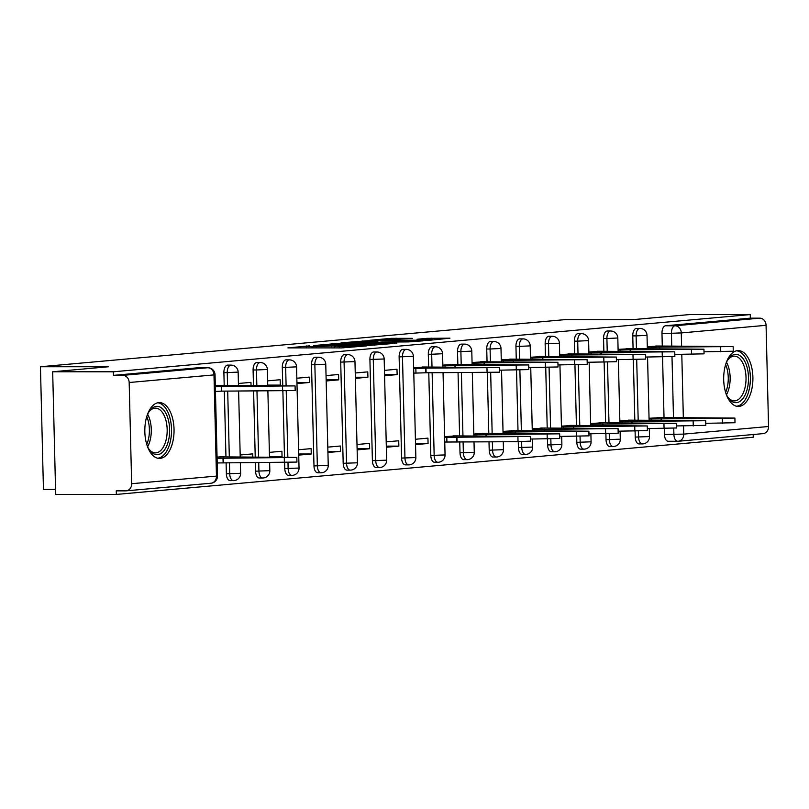 <?xml version="1.0" encoding="UTF-8"?>
<svg xmlns="http://www.w3.org/2000/svg" width="809" height="809" viewBox="0 0 809 809"><rect width="100%" height="100%" fill="white"/><g stroke="black" fill="none" stroke-linecap="round" stroke-linejoin="round"><path stroke-width="1.21" d="M306.328 347.89L306.287 346.474L309.665 345.847L287.913 347.89L341.803 347.9L366.517 345.918L343.977 346.737L334.127 345.969L311.647 346.727L306.287 345.969M334.168 347.9L334.127 346.474L338.678 345.918L334.127 345.969M635.095 431.187L635.237 437.082A7.16 3.752 90 0 0 638.979 443.898A7.16 3.752 90 0 0 639.161 443.888M605.89 433.816L606.032 439.702A7.16 3.752 90 0 0 609.774 446.528A7.16 3.752 90 0 0 609.956 446.517M576.686 436.435L576.827 442.321A7.16 3.752 90 0 0 580.569 449.147A7.16 3.752 90 0 0 580.751 449.137M547.481 439.054L547.622 444.95A7.16 3.752 90 0 0 551.364 451.766A7.16 3.752 90 0 0 551.546 451.766M518.276 441.684L518.417 447.569A7.16 3.752 90 0 0 522.159 454.395A7.16 3.752 90 0 0 522.341 454.385M489 441.674L489.212 450.198A7.16 3.752 90 0 0 492.954 457.014A7.16 3.752 90 0 0 493.136 457.004M459.734 441.663L460.008 452.818A7.16 3.752 90 0 0 463.749 459.643A7.16 3.752 90 0 0 463.931 459.633M428.78 372.777L430.803 455.437A7.16 3.752 90 0 0 434.544 462.263A7.16 3.752 90 0 0 434.726 462.252M408.869 464.882A7.16 3.752 -90 0 1 408.697 464.882A7.16 3.752 -90 0 1 404.955 458.066L402.478 356.87A7.16 3.752 -90 0 1 406.229 349.377L402.872 349.377A7.16 3.752 90 0 0 399.12 356.87L401.598 458.066A7.16 3.752 90 0 0 405.339 464.882A7.16 3.752 90 0 0 405.511 464.882M379.664 467.501A7.16 3.752 -90 0 1 379.492 467.511A7.16 3.752 -90 0 1 375.75 460.685L373.273 359.499A7.16 3.752 -90 0 1 377.024 351.996L373.667 351.996A7.16 3.752 90 0 0 369.915 359.489L372.393 460.685A7.16 3.752 90 0 0 376.134 467.511A7.16 3.752 90 0 0 376.306 467.501M350.459 470.12A7.16 3.752 -90 0 1 350.287 470.13A7.16 3.752 -90 0 1 346.545 463.314L344.068 362.119A7.16 3.752 -90 0 1 347.819 354.625L344.462 354.625A7.16 3.752 90 0 0 340.71 362.119L343.188 463.304A7.16 3.752 90 0 0 346.93 470.13A7.16 3.752 90 0 0 347.101 470.12M321.254 472.749A7.16 3.752 -90 0 1 321.082 472.759A7.16 3.752 -90 0 1 317.34 465.933L314.863 364.738A7.16 3.752 -90 0 1 318.604 357.244L315.257 357.244A7.16 3.752 90 0 0 311.505 364.738L313.983 465.933A7.16 3.752 90 0 0 317.725 472.759A7.16 3.752 90 0 0 317.897 472.749M284.637 462.667L284.778 468.553A7.16 3.752 90 0 0 288.52 475.379A7.16 3.752 90 0 0 288.692 475.368M255.361 462.657L255.573 471.182A7.16 3.752 90 0 0 259.315 477.998A7.16 3.752 90 0 0 259.487 477.998M226.095 462.657L226.368 473.801A7.16 3.752 90 0 0 230.11 480.627A7.16 3.752 90 0 0 230.282 480.617M158.756 402.619A27.921 14.623 90 0 0 144.821 431.157A27.921 14.623 90 0 0 159.424 458.43A27.921 14.623 90 0 0 160.111 458.4A27.921 14.623 90 0 0 174.046 429.852A27.921 14.623 90 0 0 159.444 402.589A27.921 14.623 90 0 0 158.756 402.619M737.616 350.621A27.921 14.623 90 0 0 723.681 379.168A27.921 14.623 90 0 0 738.293 406.442A27.921 14.623 90 0 0 738.981 406.411A27.921 14.623 90 0 0 752.906 377.864A27.921 14.623 90 0 0 738.304 350.59A27.921 14.623 90 0 0 737.616 350.621M412.337 338.344L391.232 338.334L369.025 340.377L429.417 340.296L449.946 338.182L426.849 338.344L417.05 339.264L432.269 339.558L417.95 340.235L377.995 340.013L412.337 338.344M131.655 483.711L216.458 476.096L213.991 374.901L129.177 382.515L131.655 483.711A7.16 6.098 -95.1 0 1 126.194 490.841A7.16 6.098 -95.1 0 1 125.729 490.861L116.274 490.861L116.365 494.43L55.669 494.42L52.676 371.776L108.457 366.76L40.45 366.74L565.774 319.565L633.781 319.575L689.571 314.57L750.256 314.58L113.361 371.786L113.452 375.366L122.907 375.366L207.711 367.751A7.16 3.752 -90 0 1 207.893 367.741A7.16 3.752 -90 0 1 208.277 367.782M52.676 371.776L113.361 371.786M338.91 343.309L313.548 345.585L367.438 345.595L394.468 343.4L338.91 343.309L338.941 344.472M340.973 342.854L367.488 340.741L423.046 340.832L408.414 341.914L381.727 342.076L375.052 342.713L396.906 343.026L340.973 342.996M677.467 441.269L668.365 441.269A7.16 3.752 -90 0 1 668.183 441.279A7.16 3.752 -90 0 1 664.442 434.453L664.3 428.568M664.027 417.515L662.551 357.052M662.278 346.009L661.974 333.268L671.43 333.268A7.16 3.752 -90 0 1 674.999 325.774L759.803 318.159A7.16 6.098 84.9 0 1 766.072 325.309L768.55 426.505A7.16 6.098 84.9 0 1 763.089 433.634L678.286 441.249A7.16 6.098 84.9 0 1 677.821 441.269A7.16 3.752 -90 0 1 677.639 441.279A7.16 3.752 -90 0 1 673.897 434.453L673.745 428.295M116.365 494.43L753.26 437.224L753.189 434.524M55.548 489.394L43.443 489.394L40.45 366.74M750.256 314.58L750.347 318.159L759.803 318.159M129.177 382.515A7.16 6.098 -95.1 0 0 122.907 375.366M223.517 456.863L217.055 457.075M221.767 385.347L215.305 385.569M252.792 457.237L252.711 453.879L240.172 455.002M251.043 385.721L250.962 382.364L238.422 383.486M275.1 457.237L282.048 456.62L269.488 456.61M282.048 456.62L281.916 451.25L269.377 452.383M273.351 385.731L280.298 385.104L267.739 385.104M280.298 385.104L280.167 379.734L267.637 380.867M298.713 455.123L311.253 453.991L298.693 453.991M311.253 453.991L311.121 448.631L298.582 449.753M296.974 383.608L309.503 382.475L296.943 382.475M309.503 382.475L309.372 377.115L296.842 378.238M327.918 452.494L340.458 451.371L327.898 451.371M340.458 451.371L340.326 446.012L327.787 447.134M326.179 380.978L338.708 379.856L326.148 379.856M338.708 379.856L338.577 374.496L326.047 375.619M357.123 449.875L369.662 448.752L357.103 448.742M369.662 448.752L369.531 443.383L356.991 444.505M355.384 378.359L367.913 377.237L355.353 377.227M367.913 377.237L367.782 371.867L355.252 373M386.328 447.246L398.867 446.123L386.308 446.123M398.867 446.123L398.736 440.763L386.196 441.886M384.588 375.74L397.118 374.607L384.558 374.607M397.118 374.607L396.986 369.248L384.457 370.37M415.533 444.626L428.072 443.504L415.513 443.494M428.072 443.504L427.941 438.134L415.411 439.267M426.201 366.993L413.662 367.751M457.156 435.879L444.616 436.638M455.406 364.363L442.867 365.122M486.361 433.26L473.821 434.018M484.611 361.744L472.072 362.503M515.566 430.631L503.026 431.389M513.816 359.125L501.277 359.884M544.77 428.012L532.231 428.77M543.021 356.496L530.482 357.254M573.975 425.392L561.436 426.151M572.226 353.877L559.686 354.635M603.18 422.763L590.641 423.522M601.431 351.248L588.891 352.006M632.385 420.144L619.846 420.902M630.636 348.628L618.096 349.387M634.822 420.144L633.346 359.671M633.073 348.628L632.769 335.887L636.117 335.887A7.16 3.752 -90 0 1 639.868 328.393L636.511 328.393A7.16 3.752 90 0 0 632.769 335.887M605.617 422.763L604.141 362.301M603.868 351.248L603.565 338.506L606.912 338.506A7.16 3.752 -90 0 1 610.664 331.012L607.306 331.012A7.16 3.752 90 0 0 603.565 338.506M576.413 425.392L574.936 364.92M574.663 353.877L574.36 341.135L577.707 341.135A7.16 3.752 -90 0 1 581.459 333.642L578.101 333.642A7.16 3.752 90 0 0 574.36 341.135M547.208 428.012L545.731 367.549M545.458 356.496L545.155 343.754L548.502 343.754A7.16 3.752 -90 0 1 552.254 336.261L548.896 336.261A7.16 3.752 90 0 0 545.155 343.754M518.003 430.631L516.526 370.168M516.253 359.125L515.95 346.383L519.297 346.383A7.16 3.752 -90 0 1 523.049 338.88L519.691 338.88A7.16 3.752 90 0 0 515.95 346.383M488.798 433.26L487.321 372.787M487.048 361.744L486.735 349.003L490.092 349.003A7.16 3.752 -90 0 1 493.844 341.509L490.487 341.509A7.16 3.752 90 0 0 486.735 349.003M459.593 435.879L458.056 372.787M457.843 364.363L457.53 351.622L460.887 351.622A7.16 3.752 -90 0 1 464.639 344.128L461.282 344.128A7.16 3.752 90 0 0 457.53 351.622M428.639 366.993L428.325 354.251L431.682 354.251A7.16 3.752 -90 0 1 435.434 346.758L432.077 346.748A7.16 3.752 90 0 0 428.325 354.251M284.495 457.247L282.887 391.151M282.756 385.731L282.301 367.367L285.658 367.367A7.16 3.752 -90 0 1 289.4 359.874L286.052 359.863A7.16 3.752 90 0 0 282.301 367.367M255.229 457.237L253.611 391.141M253.48 385.721L253.096 369.986L256.453 369.986A7.16 3.752 -90 0 1 260.195 362.493L256.847 362.493A7.16 3.752 90 0 0 253.096 369.986M225.954 456.863L224.346 391.141M224.204 385.357L223.891 372.605L227.248 372.615A7.16 3.752 -90 0 1 230.99 365.112L227.642 365.112A7.16 3.752 90 0 0 223.891 372.605M659.841 346.009L647.301 346.768M661.59 417.515L649.051 418.283M750.347 318.159L665.544 325.774A7.16 3.752 90 0 0 661.974 333.268M113.452 375.366L198.256 367.741A7.16 3.752 -90 0 1 198.438 367.741A7.16 3.752 -90 0 1 198.609 367.741M318.604 345.241L366.72 345.362L374.425 344.735L336.736 344.472L318.604 345.241M363.888 341.904L349.569 342.581L371.382 342.632L378.056 341.985L363.888 341.904M217.085 458.309L296.822 457.429L219.441 456.863M296.822 457.429L296.933 462.081L217.196 462.96M223.395 462.647L223.284 458.005M215.336 386.793L221.535 386.49L221.656 391.141L215.457 391.445M221.535 386.49L295.073 385.913L295.184 390.565L221.656 391.141M295.073 385.913L217.692 385.347M147.218 415.169A24.159 12.651 -90 0 1 149.22 411.447A24.159 12.651 -90 0 1 165.076 411.912A24.159 12.651 -90 0 1 168.232 441.593A24.159 12.651 -90 0 1 149.21 449.561A24.159 12.651 -90 0 1 147.208 445.84M148.745 448.823A22.369 11.71 90 0 0 155.459 452.878A22.369 11.71 90 0 0 165.875 440.774A22.369 11.71 90 0 0 155.47 408.13A22.369 11.71 90 0 0 148.745 412.185M157.644 458.218A27.739 14.522 90 0 0 169.9 443.231A27.739 14.522 90 0 0 157.664 402.791M726.077 363.18A24.159 12.651 -90 0 1 728.09 359.449A24.159 12.651 -90 0 1 743.936 359.924A24.159 12.651 -90 0 1 747.091 389.604A24.159 12.651 -90 0 1 728.08 397.573A24.159 12.651 -90 0 1 726.077 393.841M727.604 396.835A22.369 11.71 90 0 0 734.329 400.89A22.369 11.71 90 0 0 744.735 388.775A22.369 11.71 90 0 0 734.339 356.142A22.369 11.71 90 0 0 727.615 360.197M736.514 406.229A27.739 14.522 90 0 0 748.76 391.243A27.739 14.522 90 0 0 736.524 350.803M444.626 437.376L530.461 436.445L453.08 435.879M530.461 436.445L530.573 441.097L518.033 441.684L446.922 442.027L446.801 437.376M444.748 442.027L446.922 442.027M457.045 441.663L456.923 437.022M473.831 434.757L559.666 433.826L482.285 433.26M559.666 433.826L559.777 438.468L530.522 439.054M486.179 436.253L486.138 434.393M503.036 432.127L588.871 431.197L511.49 430.631M588.871 431.197L588.982 435.849L559.727 436.435M515.384 433.624L515.343 431.773M532.241 429.508L618.076 428.578L540.695 428.012M618.076 428.578L618.187 433.23L588.932 433.806M544.588 431.005L544.548 429.154M561.446 426.889L647.281 425.949L569.9 425.382M647.281 425.949L647.392 430.6L618.137 431.187M573.793 428.386L573.753 426.525M413.672 368.489L425.979 368.125L426.09 372.777L413.793 373.131M425.979 368.125L499.507 367.559L499.618 372.201L426.09 372.777M499.507 367.559L422.126 366.993M442.877 365.86L455.184 365.506L455.224 367.357M455.184 365.506L528.712 364.93L528.823 369.582L499.568 370.168M528.712 364.93L451.331 364.363M472.092 363.241L484.389 362.877L484.429 364.738M484.389 362.877L557.917 362.311L558.028 366.962L528.773 367.539M557.917 362.311L480.536 361.744M501.297 360.622L513.594 360.258L513.634 362.108M513.594 360.258L587.122 359.681L587.233 364.333L557.977 364.92M587.122 359.681L509.741 359.115M530.502 357.993L542.799 357.639L542.839 359.489M542.799 357.639L616.327 357.062L616.438 361.714L587.182 362.29M616.327 357.062L538.946 356.496M559.707 355.373L572.003 355.009L572.044 356.87M572.003 355.009L645.531 354.443L645.643 359.085L616.397 359.671M645.531 354.443L568.151 353.877M590.651 424.26L676.486 423.329L599.105 422.763M676.486 423.329L676.597 427.981L647.342 428.558M602.998 425.756L602.958 423.906M588.912 352.744L601.208 352.39L601.249 354.241M601.208 352.39L674.736 351.814L674.858 356.466L645.602 357.052M674.736 351.814L597.355 351.248M619.866 421.641L705.691 420.71L628.31 420.144M705.691 420.71L705.802 425.352L676.546 425.938M632.203 423.137L632.163 421.277M618.116 350.125L630.413 349.771L630.454 351.622M630.413 349.771L703.941 349.195L704.063 353.846L674.807 354.423M703.941 349.195L626.571 348.628M649.071 419.011L734.896 418.081L657.515 417.515M734.896 418.081L735.007 422.733L705.751 423.319M661.408 420.508L661.368 418.657M647.321 347.506L659.618 347.142L659.659 349.003M659.618 347.142L733.146 346.565L733.267 351.217L704.012 351.804M733.146 346.565L655.775 345.999M642.518 443.898A7.16 3.752 -90 0 1 642.336 443.898A7.16 3.752 -90 0 1 638.594 437.082L638.453 431.146M635.237 437.082L649.496 436.567L649.303 428.568M613.303 446.517A7.16 3.752 -90 0 1 613.131 446.528A7.16 3.752 -90 0 1 609.389 439.702L609.248 433.776M606.032 439.702L620.291 439.186L620.099 431.187M584.098 449.137A7.16 3.752 -90 0 1 583.926 449.147A7.16 3.752 -90 0 1 580.184 442.321L580.043 436.395M576.827 442.321L591.086 441.815L590.894 433.806M554.893 451.766A7.16 3.752 -90 0 1 554.721 451.776A7.16 3.752 -90 0 1 550.98 444.95L550.838 439.024M547.622 444.95L561.881 444.434L561.689 436.435M525.688 454.385A7.16 3.752 -90 0 1 525.516 454.395A7.16 3.752 -90 0 1 521.775 447.569L521.623 441.643M518.417 447.569L532.676 447.064L532.474 439.054M496.483 457.014A7.16 3.752 -90 0 1 496.311 457.014A7.16 3.752 -90 0 1 492.57 450.198L492.357 441.674M489.212 450.198L503.471 449.683L503.269 441.674M467.278 459.633A7.16 3.752 -90 0 1 467.106 459.643A7.16 3.752 -90 0 1 463.365 452.818L463.092 441.663M460.008 452.818L474.266 452.302L474.003 441.674M438.073 462.252A7.16 3.752 -90 0 1 437.902 462.263A7.16 3.752 -90 0 1 434.16 455.437L432.137 372.777M430.803 455.437L445.061 454.931L443.049 372.777M401.598 458.066L415.856 457.55L413.379 356.364L399.12 356.87M372.393 460.685L386.651 460.179L384.174 358.984L369.915 359.489M343.188 463.304L357.447 462.799L354.969 361.603L340.71 362.119M313.983 465.933L328.242 465.418L325.764 364.232L311.505 364.738M292.049 475.368A7.16 3.752 -90 0 1 291.877 475.379A7.16 3.752 -90 0 1 288.135 468.553L287.984 462.627M284.778 468.553L299.037 468.047L296.559 366.851L285.658 367.367L286.103 385.731M262.844 477.998A7.16 3.752 -90 0 1 262.672 477.998A7.16 3.752 -90 0 1 258.931 471.182L258.718 462.657M255.573 471.182L269.832 470.666L269.63 462.667M233.639 480.617A7.16 3.752 -90 0 1 233.467 480.627A7.16 3.752 -90 0 1 229.726 473.801L229.453 462.657M226.368 473.801L240.627 473.295L240.364 462.657M664.442 434.453L683.747 434.12L768.55 426.505M673.492 417.889L671.996 356.789M671.743 346.373L671.43 333.268L681.269 332.934L681.603 346.373M681.795 354.423L683.342 417.889M683.544 425.938L683.747 434.12A7.16 6.098 84.9 0 1 678.286 441.249A7.16 7.16 0 0 1 677.639 441.279L668.183 441.279M766.072 325.309L681.269 332.934A7.16 6.098 -95.1 0 0 674.999 325.774L665.544 325.774M638.18 420.144L636.703 359.641M636.43 348.628L636.117 335.887L647.018 335.371A7.16 7.16 0 0 0 639.868 328.393M608.975 422.763L607.498 362.26M607.225 351.258L606.912 338.506L617.813 338A7.16 7.16 0 0 0 610.664 331.012M579.77 425.392L578.293 364.879M578.02 353.877L577.707 341.135L588.608 340.619A7.16 7.16 0 0 0 581.459 333.642M550.565 428.012L549.089 367.508M548.815 356.496L548.502 343.754L559.403 343.249A7.16 7.16 0 0 0 552.254 336.261M521.36 430.631L519.884 370.128M519.611 359.125L519.297 346.383L530.198 345.868A7.16 7.16 0 0 0 523.049 338.88M492.155 433.26L490.679 372.747M490.406 361.744L490.092 349.003L500.993 348.487A7.16 7.16 0 0 0 493.844 341.509M462.95 435.879L461.403 372.787M461.201 364.363L460.887 351.622L471.789 351.116A7.16 7.16 0 0 0 464.639 344.128M431.996 366.993L431.682 354.251L442.584 353.735A7.16 7.16 0 0 0 435.434 346.758M287.852 457.247L286.234 391.111M258.587 457.237L256.969 391.151M256.837 385.721L256.453 369.986L267.354 369.48A7.16 7.16 0 0 0 260.195 362.493M229.311 456.863L227.703 391.141M227.562 385.357L227.248 372.615L238.149 372.1A7.16 7.16 0 0 0 230.99 365.112M198.256 367.741L207.711 367.751A7.16 6.098 -95.1 0 1 213.991 374.901L215.042 374.729A7.16 7.16 0 0 0 207.893 367.741L198.438 367.741M217.52 475.914L216.458 476.096A7.16 6.098 84.9 0 1 210.997 483.226A7.16 7.16 0 0 0 217.52 475.914L215.042 374.729M311.677 347.89L311.647 346.727M316.167 347.89L316.137 346.727M331.639 347.9L331.599 346.201M339.517 347.9L339.487 346.727M344.007 347.87L343.977 346.737M334.107 344.492L334.077 343.471M362.675 341.914L362.654 340.902M367.519 341.904L367.488 340.741M426.879 339.345L426.849 338.344M431.713 339.446L431.682 338.182M391.253 339.345L391.232 338.334M396.086 339.335L396.056 338.172M223.122 462.677L223.001 458.025M284.394 462.667L284.283 458.015M221.262 386.51L221.373 391.162M282.533 386.51L282.644 391.151M147.632 414.259A22.369 11.71 -90 0 1 149.989 440.763A22.369 11.71 -90 0 1 147.622 446.75M146.753 444.404A21.641 11.326 90 0 0 148.138 440.43A21.641 11.326 90 0 0 146.753 416.605M726.492 362.26A22.369 11.71 -90 0 1 728.848 388.775A22.369 11.71 -90 0 1 726.492 394.762M725.612 392.405A21.641 11.326 90 0 0 726.998 388.441A21.641 11.326 90 0 0 725.622 364.616M456.761 441.694L456.65 437.042M518.033 441.684L517.922 437.032M476.046 436.243L476.005 434.757M485.896 436.253L485.855 434.423M547.248 439.054L547.127 434.413M505.251 433.624L505.21 432.127M515.1 433.624L515.06 431.794M576.453 436.435L576.332 431.784M534.456 431.005L534.415 429.508M544.305 431.005L544.265 429.174M605.658 433.816L605.536 429.164M563.661 428.376L563.62 426.889M573.51 428.386L573.47 426.555M634.863 431.187L634.741 426.545M425.696 368.156L425.807 372.797M415.846 368.489L415.968 373.141M486.967 368.146L487.089 372.787M454.901 365.526L454.941 367.357M445.051 365.86L445.092 367.357M516.172 365.516L516.294 370.168M484.106 362.907L484.146 364.738M474.256 363.241L474.296 364.738M545.377 362.897L545.499 367.549M513.311 360.288L513.351 362.108M503.471 360.622L503.501 362.108M574.582 360.278L574.703 364.92M542.515 357.659L542.556 359.489M532.676 357.993L532.706 359.489M603.797 357.649L603.908 362.301M571.72 355.04L571.761 356.87M561.881 355.373L561.911 356.86M633.002 355.03L633.113 359.671M592.866 425.756L592.825 424.26M602.715 425.756L602.675 423.926M664.068 428.568L663.946 423.916M600.925 352.411L600.966 354.241M591.086 352.754L591.116 354.241M662.207 352.4L662.318 357.052M622.07 423.127L622.03 421.641M631.92 423.137L631.88 421.307M693.273 425.949L693.151 421.297M630.13 349.791L630.181 351.622M620.291 350.125L620.321 351.622M691.412 349.781L691.523 354.433M651.275 420.508L651.245 419.022M661.125 420.508L661.084 418.678M722.477 423.319L722.356 418.668M659.335 347.172L659.386 349.003M649.496 347.506L649.526 348.992M720.617 347.162L720.728 351.804M638.979 443.898L642.336 443.898A7.16 7.16 0 0 0 649.496 436.567M609.774 446.528L613.131 446.528A7.16 7.16 0 0 0 620.291 439.186M580.569 449.147L583.926 449.147A7.16 7.16 0 0 0 591.086 441.815M551.364 451.766L554.721 451.776A7.16 7.16 0 0 0 561.881 444.434M522.159 454.395L525.516 454.395A7.16 7.16 0 0 0 532.676 447.064M492.954 457.014L496.311 457.014A7.16 7.16 0 0 0 503.471 449.683M463.749 459.643L467.106 459.643A7.16 7.16 0 0 0 474.266 452.302M434.544 462.263L437.902 462.263A7.16 7.16 0 0 0 445.061 454.931M405.339 464.882L408.697 464.882A7.16 7.16 0 0 0 415.856 457.55M376.134 467.511L379.492 467.511A7.16 7.16 0 0 0 386.651 460.179M346.93 470.13L350.287 470.13A7.16 7.16 0 0 0 357.447 462.799M317.725 472.759L321.082 472.759A7.16 7.16 0 0 0 328.242 465.418M288.52 475.379L291.877 475.379A7.16 7.16 0 0 0 299.037 468.047M259.315 477.998L262.672 477.998A7.16 7.16 0 0 0 269.832 470.666M230.11 480.627L233.467 480.627A7.16 7.16 0 0 0 240.627 473.295M238.149 372.1L238.483 385.721M238.615 391.141L240.233 457.237M267.354 369.48L267.749 385.721M267.88 391.151L269.498 457.237M296.559 366.851A7.16 7.16 0 0 0 289.4 359.874M325.764 364.232A7.16 7.16 0 0 0 318.604 357.244M354.969 361.603A7.16 7.16 0 0 0 347.819 354.625M384.174 358.984A7.16 7.16 0 0 0 377.024 351.996M413.379 356.364A7.16 7.16 0 0 0 406.229 349.377M442.584 353.735L442.917 367.357M471.789 351.116L472.122 364.738M472.325 372.787L473.872 436.243M500.993 348.487L501.327 362.108M501.529 370.168L503.077 433.624M530.198 345.868L530.532 359.489M530.734 367.539L532.282 431.005M559.403 343.249L559.737 356.86M559.939 364.92L561.486 428.376M588.608 340.619L588.942 354.241M589.144 362.301L590.691 425.756M617.813 338L618.147 351.622M618.349 359.671L619.896 423.127M647.018 335.371L647.352 348.992M647.554 357.052L649.101 420.508M126.194 490.841L210.997 483.226M374.436 345.241L374.425 344.735"/></g></svg>
